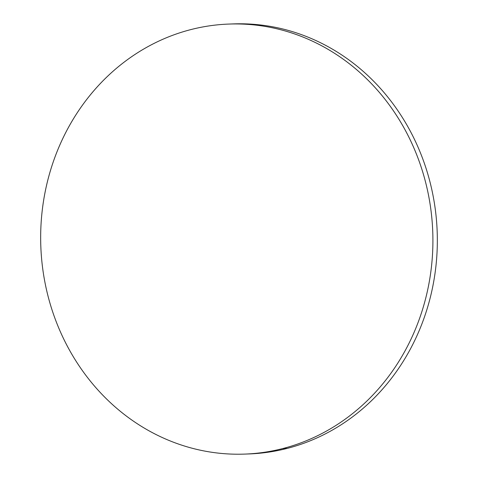 <?xml version="1.0" encoding="UTF-8"?>
<svg xmlns="http://www.w3.org/2000/svg" width="478" height="478" viewBox="0 0 478 478"><rect width="100%" height="100%" fill="white"/><g stroke="black" fill="none" stroke-linecap="round" stroke-linejoin="round"><path stroke-width="0.72" d="M244.593 454.1L249.014 453.939A215.16 196.1 -92.1 0 0 287.266 448.376A215.16 196.1 -92.1 0 0 435.464 210.673A215.16 196.1 -92.1 0 0 233.407 23.9L228.986 24.061A215.16 196.1 87.9 0 1 431.036 210.834A215.16 196.1 87.9 0 1 282.839 448.537L287.266 448.376L282.839 448.537A215.16 196.1 87.9 0 1 244.593 454.1A215.16 196.1 87.9 0 1 42.536 267.327A215.16 196.1 87.9 0 1 190.734 29.624A215.16 196.1 87.9 0 1 228.986 24.061M190.734 29.624C178.216 32.845 166.117 37.38 154.43 43.229C142.743 49.073 131.695 56.117 121.287 64.357C110.878 72.602 101.312 81.881 92.583 92.206C83.853 102.525 76.133 113.692 69.418 125.696C62.708 137.7 57.133 150.313 52.688 163.542C48.248 176.77 45.034 190.352 43.032 204.291C41.036 218.231 40.301 232.26 40.827 246.379C41.347 260.498 43.122 274.432 46.145 288.186C49.168 301.941 53.387 315.247 58.794 328.105C64.201 340.969 70.696 353.134 78.284 364.606C85.867 376.078 94.393 386.636 103.863 396.28C113.328 405.924 123.557 414.468 134.545 421.913C145.539 429.358 157.077 435.56 169.164 440.519C181.252 445.478 193.656 449.105 206.376 451.387C219.103 453.67 231.896 454.572 244.766 454.094C257.63 453.616 270.321 451.764 282.839 448.537C295.356 445.311 307.462 440.776 319.149 434.932C330.836 429.089 341.884 422.044 352.292 413.799C362.7 405.559 372.266 396.28 380.996 385.955C389.719 375.636 397.445 364.469 404.155 352.465C410.871 340.461 416.446 327.842 420.885 314.62C425.324 301.391 428.545 287.81 430.541 273.87C432.536 259.924 433.277 245.895 432.751 231.782C432.226 217.663 430.451 203.724 427.428 189.975C424.404 176.221 420.192 162.914 414.785 150.056C409.377 137.192 402.876 125.027 395.294 113.555C387.712 102.083 379.185 91.525 369.715 81.881C360.245 72.238 350.015 63.694 339.027 56.249C328.039 48.804 316.502 42.602 304.414 37.643C292.321 32.677 279.917 29.056 267.196 26.774C254.475 24.492 241.683 23.589 228.813 24.067C215.948 24.545 203.252 26.398 190.734 29.624M249.187 453.933C262.052 453.455 274.748 451.602 287.266 448.376C299.784 445.155 311.883 440.62 323.57 434.771C335.257 428.927 346.305 421.883 356.713 413.643C367.122 405.398 376.688 396.119 385.417 385.794C394.147 375.475 401.867 364.308 408.582 352.304C415.292 340.3 420.867 327.687 425.312 314.458C429.752 301.23 432.966 287.648 434.968 273.709C436.964 259.769 437.699 245.74 437.173 231.621C436.653 217.502 434.878 203.568 431.855 189.814C428.832 176.059 424.613 162.753 419.206 149.895C413.799 137.031 407.304 124.866 399.716 113.394C392.133 101.922 383.607 91.364 374.137 81.72C364.672 72.076 354.443 63.532 343.455 56.087C332.461 48.642 320.923 42.44 308.836 37.481C296.748 32.522 284.344 28.895 271.624 26.613C258.897 24.33 246.104 23.428 233.234 23.906"/></g></svg>
